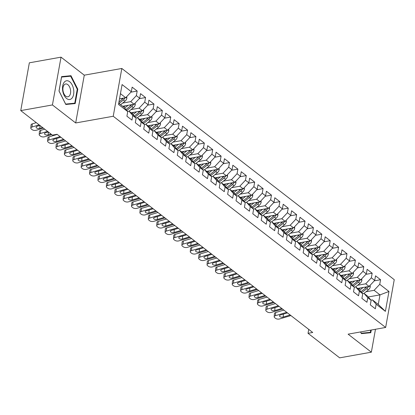 <?xml version="1.0" encoding="UTF-8"?>
<svg xmlns="http://www.w3.org/2000/svg" width="415" height="415" viewBox="0 0 415 415"><rect width="100%" height="100%" fill="white"/><g stroke="black" fill="none" stroke-linecap="round" stroke-linejoin="round"><path stroke-width="0.62" d="M61.031 57.156L52.43 104.943L75.68 122.965L84.276 75.177L61.031 57.156L29.346 62.815L20.75 110.603L52.389 135.129L57.083 134.294L312.723 332.477L308.029 333.312L339.667 357.844L371.352 352.185L375.471 329.271M84.276 75.177L121.823 68.47L394.25 279.669L385.654 327.456L113.228 116.257L121.823 68.47M368.23 296.974L379.99 294.873L388.969 291.47L379.741 284.311L380.565 279.726L375.528 275.825L374.704 280.41L371.347 277.806L372.172 273.22L367.135 269.319L366.31 273.905L362.954 271.301L363.779 266.715L358.742 262.809L357.917 267.395L354.56 264.796L355.385 260.21L350.348 256.304L349.523 260.89L346.167 258.286L346.992 253.705L341.96 249.799L341.135 254.385L337.774 251.781L338.599 247.195L333.567 243.294L332.742 247.88L329.386 245.275L330.21 240.69L325.173 236.789L324.348 241.369L320.992 238.77L321.817 234.185L316.78 230.278L315.955 234.864L312.599 232.26L313.424 227.679L308.387 223.773L307.562 228.359L304.205 225.755L305.03 221.169L299.993 217.268L299.168 221.854L295.812 219.25L296.637 214.664L291.6 210.763L290.775 215.344L287.419 212.745L288.243 208.159L283.212 204.253L282.387 208.838L279.025 206.234L279.85 201.654L274.818 197.748L273.993 202.333L270.637 199.729L271.462 195.143L266.425 191.242L265.6 195.828L262.244 193.224L263.069 188.638L258.031 184.737L257.207 189.318L253.85 186.719L254.675 182.133L249.638 178.227L248.813 182.813L245.457 180.209L246.282 175.628L241.245 171.722L240.42 176.308L237.064 173.703L237.888 169.118L232.851 165.217L232.026 169.802L228.67 167.198L229.495 162.613L224.463 158.712L223.638 163.292L220.277 160.693L221.102 156.107L216.07 152.201L215.245 156.787L211.889 154.188L212.713 149.602L207.676 145.696L206.852 150.282L203.495 147.678L204.32 143.092L199.283 139.191L198.458 143.777L195.102 141.173L195.927 136.587L190.89 132.686L190.065 137.272L186.709 134.668L187.533 130.082L182.496 126.176L181.671 130.761L178.315 128.162L179.14 123.577L174.103 119.67L173.278 124.256L169.922 121.652L170.747 117.072L165.715 113.165L164.89 117.751L161.528 115.147L162.353 110.561L157.321 106.66L156.497 111.246L153.14 108.642L153.965 104.056L148.928 100.15L148.103 104.736L144.747 102.137L145.572 97.551L140.535 93.645L139.71 98.231L136.353 95.626L137.178 91.046L132.141 87.14L131.316 91.725L125.693 97.727L120.449 93.66M388.969 291.47L385.39 311.359L376.161 304.2L372.395 299.874L370.979 300.128M131.316 91.725L122.088 84.567L118.508 104.456L127.737 111.614L126.912 116.2L131.949 120.101L132.774 115.515L136.13 118.119L135.306 122.705L140.343 126.606L141.167 122.026L144.524 124.625L143.699 129.21L148.736 133.116L149.561 128.531L152.917 131.135L152.092 135.715L157.129 139.622L157.954 135.036L161.31 137.64L160.486 142.226L165.518 146.127L166.342 141.541L169.704 144.145L168.879 148.731L173.911 152.632L174.736 148.051L178.092 150.65L177.267 155.236L182.304 159.142L183.129 154.556L186.485 157.161L185.661 161.741L190.698 165.647L191.523 161.062L194.879 163.666L194.054 168.251L199.091 172.152L199.916 167.567L203.272 170.171L202.447 174.757L207.484 178.657L208.309 174.077L211.666 176.676L210.841 181.262L215.878 185.168L216.703 180.582L220.059 183.181L219.234 187.767L224.266 191.673L225.091 187.087L228.452 189.691L227.628 194.277L232.659 198.178L233.484 193.592L236.841 196.196L236.016 200.782L241.053 204.683L241.878 200.097L245.234 202.702L244.409 207.287L249.446 211.194L250.271 206.608L253.627 209.207L252.802 213.792L257.84 217.699L258.664 213.113L262.021 215.717L261.196 220.298L266.233 224.204L267.058 219.618L270.414 222.222L269.589 226.808L274.626 230.709L275.451 226.123L278.807 228.727L277.983 233.313L283.014 237.219L283.839 232.633L287.201 235.232L286.376 239.818L291.408 243.724L292.233 239.139L295.589 241.743L294.764 246.323L299.801 250.229L300.626 245.644L303.982 248.248L303.158 252.834L308.195 256.735L309.019 252.149L312.376 254.753L311.551 259.339L316.588 263.24L317.413 258.659L320.769 261.258L319.944 265.844L324.981 269.75L325.806 265.164L329.162 267.768L328.338 272.349L333.375 276.255L334.2 271.669L337.556 274.274L336.731 278.859L341.763 282.76L342.588 278.175L345.949 280.779L345.124 285.364L350.156 289.265L350.981 284.685L354.337 287.284L353.513 291.87L358.55 295.776L359.374 291.19L362.731 293.794L361.906 298.375L366.943 302.281L367.768 297.695L371.124 300.299L370.299 304.885L375.336 308.786L376.161 304.2M122.638 103.081L130.73 101.633L134.087 104.238L122.669 106.276M136.353 95.626L130.73 101.633M139.71 98.231L134.087 104.238M118.732 103.221L123.976 107.288L127.737 111.614M131.031 109.586L139.124 108.139L142.48 110.743L131.062 112.781M144.747 102.137L139.124 108.139M148.103 104.736L142.48 110.743M132.774 115.515L129.008 111.189L127.592 111.443M135.093 103.159L135.269 104.679A3.87 2.661 127.8 0 1 133.36 107.724L129.013 111.194L132.369 113.793L136.13 118.119M139.424 116.091L147.517 114.644L150.873 117.248L139.456 119.287M153.14 108.642L147.517 114.644M156.497 111.246L150.873 117.248M141.167 122.026L137.401 117.694L135.985 117.948M137.401 117.694L140.758 120.298L144.524 124.625M147.813 122.596L155.905 121.154L159.267 123.753L147.849 125.792M161.528 115.147L155.905 121.154M164.89 117.751L159.267 123.753M149.561 128.531L145.795 124.204L144.379 124.459M151.88 116.174L152.056 117.689A3.87 2.661 127.8 0 1 150.147 120.739L145.8 124.204L149.151 126.803L152.917 131.135M156.206 129.101L164.299 127.659L167.655 130.258L156.242 132.302M169.922 121.652L164.299 127.659M173.278 124.256L167.655 130.258M157.954 135.036L154.188 130.709L152.767 130.964M160.273 122.679L160.449 124.194A3.87 2.661 127.8 0 1 158.54 127.244L154.193 130.709L157.544 133.314L161.31 137.64M164.599 135.612L172.692 134.164L176.048 136.768L164.636 138.807M178.315 128.162L172.692 134.164M181.671 130.761L176.048 136.768M166.342 141.541L162.581 137.215L161.16 137.469M168.666 129.184L168.838 130.704A3.87 2.661 127.8 0 1 166.934 133.749L162.581 137.22L165.938 139.819L169.704 144.145M172.993 142.117L181.085 140.669L184.442 143.274L173.024 145.312M186.709 134.668L181.085 140.669M190.065 137.272L184.442 143.274M174.736 148.051L170.975 143.72L169.553 143.974M177.055 135.689L177.231 137.209A3.87 2.661 127.8 0 1 175.327 140.254L170.975 143.725L174.331 146.324L178.092 150.65M181.386 148.622L189.479 147.18L192.835 149.779L181.417 151.817M195.102 141.173L189.479 147.18M198.458 143.777L192.835 149.779M183.129 154.556L179.368 150.23L177.947 150.479M185.448 142.2L185.624 143.715A3.87 2.661 127.8 0 1 183.721 146.765L179.368 150.23L182.725 152.829L186.485 157.161M189.78 155.127L197.872 153.685L201.228 156.284L189.811 158.328M203.495 147.678L197.872 153.685M206.852 150.282L201.228 156.284M191.523 161.062L187.756 156.735L186.34 156.989M193.841 148.705L194.018 150.22A3.87 2.661 127.8 0 1 192.109 153.27L187.762 156.735L191.118 159.339L194.879 163.666M198.173 161.637L206.265 160.19L209.622 162.794L198.204 164.833M211.889 154.188L206.265 160.19M215.245 156.787L209.622 162.794M199.916 167.567L196.15 163.24L194.734 163.494M196.15 163.24L199.506 165.844L203.272 170.171M206.561 168.142L214.654 166.695L218.015 169.299L206.597 171.338M220.277 160.693L214.654 166.695M223.638 163.292L218.015 169.299M208.309 174.077L204.543 169.745L203.122 170M204.543 169.745L207.899 172.35L211.666 176.676M214.954 174.648L223.047 173.2L226.403 175.804L214.991 177.843M228.67 167.198L223.047 173.2M232.026 169.802L226.403 175.804M216.703 180.582L212.937 176.256L211.515 176.505M219.021 168.225L219.198 169.74A3.87 2.661 127.8 0 1 217.289 172.79L212.942 176.256L216.293 178.855L220.059 183.181M223.348 181.153L231.44 179.711L234.797 182.31L223.384 184.353M237.064 173.703L231.44 179.711M240.42 176.308L234.797 182.31M225.091 187.087L221.33 182.761L219.909 183.015M227.415 174.731L227.586 176.245A3.87 2.661 127.8 0 1 225.682 179.296L221.33 182.761L224.686 185.36L228.452 189.691M231.741 187.663L239.834 186.216L243.19 188.82L231.772 190.859M245.457 180.209L239.834 186.216M248.813 182.813L243.19 188.82M233.484 193.592L229.723 189.266L228.302 189.52M235.803 181.236L235.979 182.756A3.87 2.661 127.8 0 1 234.076 185.801L229.723 189.266L233.08 191.87L236.841 196.196M240.135 194.168L248.227 192.721L251.583 195.325L240.166 197.364M253.85 186.719L248.227 192.721M257.207 189.318L251.583 195.325M241.878 200.097L238.117 195.771L236.695 196.025M244.196 187.741L244.373 189.261A3.87 2.661 127.8 0 1 242.469 192.306L238.117 195.776L241.473 198.375L245.234 202.702M248.528 200.673L256.62 199.226L259.977 201.83L248.559 203.869M262.244 193.224L256.62 199.226M265.6 195.828L259.977 201.83M250.271 206.608L246.505 202.281L245.089 202.53M252.59 194.251L252.766 195.766A3.87 2.661 127.8 0 1 250.857 198.816L246.51 202.281L249.866 204.88L253.627 209.207M256.916 207.178L265.014 205.736L268.37 208.335L256.952 210.374M270.637 199.729L265.014 205.736M273.993 202.333L268.37 208.335M258.664 213.113L254.898 208.787L253.482 209.041M254.898 208.787L258.255 211.385L262.021 215.717M265.31 213.689L273.402 212.241L276.764 214.846L265.346 216.884M279.025 206.234L273.402 212.241M282.387 208.838L276.764 214.846M267.058 219.618L263.292 215.292L261.87 215.546M269.377 207.261L269.553 208.781A3.87 2.661 127.8 0 1 267.644 211.826L263.297 215.292L266.648 217.896L270.414 222.222M273.703 220.194L281.795 218.747L285.152 221.351L273.739 223.389M287.419 212.745L281.795 218.747M290.775 215.344L285.152 221.351M275.451 226.123L271.685 221.797L270.264 222.051M277.77 213.767L277.941 215.286A3.87 2.661 127.8 0 1 276.037 218.332L271.69 221.802L275.041 224.401L278.807 228.727M282.096 226.699L290.189 225.252L293.545 227.856L282.127 229.894M295.812 219.25L290.189 225.252M299.168 221.854L293.545 227.856M283.839 232.633L280.078 228.302L278.657 228.556M286.163 220.277L286.334 221.792A3.87 2.661 127.8 0 1 284.431 224.842L280.078 228.307L283.435 230.906L287.201 235.232M290.49 233.204L298.582 231.762L301.938 234.361L290.521 236.4M304.205 225.755L298.582 231.762M307.562 228.359L301.938 234.361M292.233 239.139L288.472 234.812L287.05 235.066M294.551 226.782L294.728 228.297A3.87 2.661 127.8 0 1 292.824 231.347L288.472 234.812L291.828 237.411L295.589 241.743M298.883 239.714L306.976 238.267L310.332 240.871L298.914 242.91M312.599 232.26L306.976 238.267M315.955 234.864L310.332 240.871M300.626 245.644L296.865 241.317L295.444 241.572M302.945 233.287L303.121 234.807A3.87 2.661 127.8 0 1 301.217 237.852L296.865 241.317L300.221 243.921L303.982 248.248M307.276 246.22L315.369 244.772L318.725 247.376L307.308 249.415M320.992 238.77L315.369 244.772M324.348 241.369L318.725 247.376M309.019 252.149L305.253 247.822L303.837 248.077M311.338 239.792L311.515 241.312A3.87 2.661 127.8 0 1 309.606 244.357L305.258 247.828L308.615 250.427L312.376 254.753M315.665 252.725L323.762 251.277L327.119 253.881L315.701 255.92M329.386 245.275L323.762 251.277M332.742 247.88L327.119 253.881M317.413 258.659L313.647 254.328L312.23 254.582M313.647 254.328L317.003 256.932L320.769 261.258M324.058 259.23L332.15 257.788L335.512 260.387L324.094 262.425M337.774 251.781L332.15 257.788M341.135 254.385L335.512 260.387M325.806 265.164L322.04 260.838L320.619 261.092M328.125 252.808L328.301 254.322A3.87 2.661 127.8 0 1 326.392 257.373L322.045 260.838L325.396 263.437L329.162 267.768M332.451 265.735L340.544 264.293L343.9 266.897L332.488 268.936M346.167 258.286L340.544 264.293M349.523 260.89L343.9 266.897M334.2 271.669L330.433 267.343L329.012 267.597M336.518 259.313L336.69 260.828A3.87 2.661 127.8 0 1 334.786 263.878L330.439 267.343L333.79 269.947L337.556 274.274M340.845 272.245L348.937 270.798L352.294 273.402L340.876 275.441M354.56 264.796L348.937 270.798M357.917 267.395L352.294 273.402M342.588 278.175L338.827 273.848L337.405 274.102M344.912 265.818L345.083 267.338A3.87 2.661 127.8 0 1 343.179 270.383L338.827 273.853L342.183 276.452L345.949 280.779M349.238 278.75L357.331 277.303L360.687 279.907L349.269 281.946M362.954 271.301L357.331 277.303M366.31 273.905L360.687 279.907M350.981 284.685L347.22 280.353L345.799 280.607M353.3 272.323L353.476 273.843A3.87 2.661 127.8 0 1 351.572 276.888L347.22 280.358L350.576 282.957L354.337 287.284M357.631 285.255L365.724 283.813L369.08 286.412L357.663 288.451M371.347 277.806L365.724 283.813M374.704 280.41L369.08 286.412M359.374 291.19L355.614 286.864L354.192 287.113M361.693 278.833L361.87 280.348A3.87 2.661 127.8 0 1 359.966 283.398L355.614 286.864L358.97 289.463L362.731 293.794M366.025 291.761L374.117 290.318L379.99 294.873L378.273 304.428L372.395 299.874M379.741 284.311L374.117 290.318M367.768 297.695L364.002 293.369L362.586 293.623M370.087 285.338L370.263 286.853A3.87 2.661 127.8 0 1 368.354 289.903L364.007 293.369L367.363 295.973L371.124 300.299M52.43 104.943L20.75 110.603M385.654 327.456L348.102 334.163L371.352 352.185M75.68 122.965L113.228 116.257M308.734 329.386L308.029 333.312M119.52 98.832L125.693 97.727M385.39 311.359L378.273 304.428M360.536 331.938L361.398 333.639L370.787 332.721L371.275 330.024M75.198 103.568L77.792 89.178L70.986 75.701L61.591 76.619L59.003 91.01L65.809 104.487L75.198 103.568M380.565 279.726L374.294 280.846M372.172 273.22L365.9 274.341M363.779 266.715L357.507 267.836M355.385 260.21L349.114 261.331M346.992 253.705L340.72 254.826M338.599 247.195L332.327 248.315M330.21 240.69L323.939 241.81M321.817 234.185L315.545 235.305M313.424 227.679L307.152 228.8M305.03 221.169L298.759 222.29M296.637 214.664L290.365 215.784M288.243 208.159L281.972 209.279M279.85 201.654L273.578 202.774M271.462 195.143L265.19 196.264M263.069 188.638L256.797 189.759M254.675 182.133L248.403 183.254M246.282 175.628L240.01 176.749M237.888 169.118L231.617 170.238M229.495 162.613L223.223 163.733M221.102 156.107L214.83 157.228M212.713 149.602L206.442 150.723M204.32 143.092L198.048 144.213M195.927 136.587L189.655 137.707M187.533 130.082L181.262 131.202M179.14 123.577L172.868 124.697M170.747 117.072L164.475 118.187M162.353 110.561L156.082 111.682M153.965 104.056L147.693 105.177M145.572 97.551L139.3 98.671M137.178 91.046L130.907 92.166M66.084 76.64L61.519 77.024M77.257 89.272L77.792 89.178M66.058 76.583L70.986 75.701M290.91 315.566L279.627 318.943A2.921 1.473 -175.7 0 1 275.56 318.357L274.725 317.708A2.921 1.473 -175.7 0 1 274.196 316.769A2.921 1.473 -175.7 0 1 275.43 315.69L286.713 312.313M283.85 310.093L275.669 312.547L275.43 315.69M274.196 316.769L274.434 313.626A2.921 1.473 4.3 0 1 275.669 312.547M290.152 314.98L283.165 317.076A2.34 1.178 4.3 0 1 279.912 316.604A2.34 1.178 4.3 0 1 279.487 315.857A2.34 1.178 4.3 0 1 280.478 314.99L287.471 312.9M360.339 287.974L358.716 289.271M363.12 287.476L359.649 290.246M366.767 286.827A3.87 2.661 127.8 0 1 365.755 287.886L360.936 291.724M361.75 292.663L366.761 288.669A3.87 2.661 -52.2 0 0 368.349 286.615L366.704 286.905M282.516 309.061L271.234 312.438A2.921 1.473 -175.7 0 1 267.172 311.852L266.331 311.198A2.921 1.473 -175.7 0 1 265.802 310.264A2.921 1.473 -175.7 0 1 267.037 309.185L278.32 305.803M275.461 303.588L267.276 306.037L267.037 309.185M265.802 310.264L266.041 307.121A2.921 1.473 4.3 0 1 267.276 306.037M281.764 308.475L274.772 310.565A2.34 1.178 4.3 0 1 271.519 310.098A2.34 1.178 4.3 0 1 271.094 309.351A2.34 1.178 4.3 0 1 272.084 308.485L279.077 306.389M274.123 302.551L262.84 305.933A2.921 1.473 -175.7 0 1 258.778 305.347L257.938 304.693A2.921 1.473 -175.7 0 1 257.409 303.759A2.921 1.473 -175.7 0 1 258.644 302.68L269.926 299.298M267.068 297.083L258.882 299.531L258.644 302.68M257.409 303.759L257.648 300.61A2.921 1.473 4.3 0 1 258.882 299.531M273.371 301.964L266.378 304.06A2.34 1.178 4.3 0 1 263.126 303.593A2.34 1.178 4.3 0 1 262.705 302.841A2.34 1.178 4.3 0 1 263.691 301.98L270.684 299.884M351.946 281.469L350.322 282.76M354.726 280.971L351.256 283.741M358.373 280.322A3.87 2.661 127.8 0 1 357.362 281.38L352.543 285.219M353.357 286.158L358.368 282.159A3.87 2.661 -52.2 0 0 359.955 280.109L358.311 280.4M343.553 274.963L341.929 276.255M346.333 274.465L342.863 277.236M349.98 273.812A3.87 2.661 127.8 0 1 348.968 274.875L344.149 278.714M344.964 279.648L349.975 275.653A3.87 2.661 -52.2 0 0 351.562 273.599L349.918 273.895M370.745 330.117L370.341 332.342L361.377 333.598M370.341 332.342L361.242 333.235L360.583 331.933M62.681 90.672A9.498 5.494 79.9 0 0 69.58 99.522A9.498 5.494 79.9 0 0 73.642 89.599A9.498 5.494 79.9 0 0 66.742 80.749A9.498 5.494 79.9 0 0 62.681 90.672M63.023 90.75A6.5 3.761 79.9 0 0 67.915 96.783A6.5 3.761 79.9 0 0 70.524 90.019A6.5 3.761 79.9 0 0 65.627 83.98A6.5 3.761 79.9 0 0 63.023 90.75M74.752 103.19L65.653 104.077L59.06 91.025L61.57 77.081L70.669 76.194L77.263 89.246L74.752 103.19L65.788 104.445M265.73 296.045L254.447 299.428A2.921 1.473 -175.7 0 1 250.385 298.836L249.545 298.188A2.921 1.473 -175.7 0 1 249.016 297.254A2.921 1.473 -175.7 0 1 250.25 296.17L261.533 292.793M258.675 290.573L250.489 293.026L250.25 296.17M249.016 297.254L249.254 294.105A2.921 1.473 4.3 0 1 250.489 293.026M264.978 295.459L257.985 297.555A2.34 1.178 4.3 0 1 254.732 297.083A2.34 1.178 4.3 0 1 254.312 296.336A2.34 1.178 4.3 0 1 255.298 295.475L262.29 293.379M257.341 289.54L246.054 292.917A2.921 1.473 -175.7 0 1 241.992 292.331L241.151 291.683A2.921 1.473 -175.7 0 1 240.622 290.744A2.921 1.473 -175.7 0 1 241.857 289.665L253.145 286.288M250.281 284.068L242.095 286.521L241.857 289.665M240.622 290.744L240.861 287.6A2.921 1.473 4.3 0 1 242.095 286.521M256.584 288.954L249.591 291.05A2.34 1.178 4.3 0 1 246.344 290.578A2.34 1.178 4.3 0 1 245.919 289.831A2.34 1.178 4.3 0 1 246.904 288.964L253.897 286.874M335.164 268.453L333.541 269.75M337.945 267.96L334.469 270.725M341.587 267.307A3.87 2.661 127.8 0 1 340.575 268.365L335.756 272.209M336.57 273.143L341.581 269.148A3.87 2.661 -52.2 0 0 343.169 267.094L341.529 267.39M326.771 261.948L325.147 263.245M329.552 261.45L326.076 264.22M333.193 260.802A3.87 2.661 127.8 0 1 332.182 261.86L327.368 265.704M328.177 266.638L333.193 262.643A3.87 2.661 -52.2 0 0 334.781 260.589L333.136 260.879M248.948 283.035L237.66 286.412A2.921 1.473 -175.7 0 1 233.598 285.826L232.758 285.178A2.921 1.473 -175.7 0 1 232.229 284.239A2.921 1.473 -175.7 0 1 233.469 283.16L244.751 279.777M241.888 277.562L233.707 280.011L233.469 283.16M232.229 284.239L232.467 281.095A2.921 1.473 4.3 0 1 233.707 280.011M248.191 282.449L241.198 284.54A2.34 1.178 4.3 0 1 237.951 284.073A2.34 1.178 4.3 0 1 237.525 283.326A2.34 1.178 4.3 0 1 238.516 282.459L245.504 280.364M318.378 255.443L316.754 256.735M321.158 254.945L317.688 257.715M324.8 254.296A3.87 2.661 127.8 0 1 323.793 255.355L318.974 259.193M319.789 260.132L324.8 256.133A3.87 2.661 -52.2 0 0 326.387 254.084L324.743 254.374M240.555 276.525L229.272 279.907A2.921 1.473 -175.7 0 1 225.205 279.321L224.37 278.667A2.921 1.473 -175.7 0 1 223.835 277.734A2.921 1.473 -175.7 0 1 225.075 276.655L236.358 273.272M233.495 271.057L225.314 273.506L225.075 276.655M223.835 277.734L224.079 274.585A2.921 1.473 4.3 0 1 225.314 273.506M239.797 275.939L232.805 278.034A2.34 1.178 4.3 0 1 229.557 277.568A2.34 1.178 4.3 0 1 229.132 276.815A2.34 1.178 4.3 0 1 230.123 275.954L237.115 273.858M309.984 248.938L308.361 250.229M312.765 248.44L309.294 251.21M319.732 246.303L319.908 247.817A3.87 2.661 127.8 0 1 317.999 250.862L313.652 254.333M316.412 247.791A3.87 2.661 127.8 0 1 315.4 248.85L310.581 252.688M311.395 253.622L316.406 249.628A3.87 2.661 -52.2 0 0 317.994 247.573L316.349 247.869M232.161 270.02L220.879 273.402A2.921 1.473 -175.7 0 1 216.812 272.811L215.976 272.162A2.921 1.473 -175.7 0 1 215.447 271.228A2.921 1.473 -175.7 0 1 216.682 270.149L227.965 266.767M225.101 264.547L216.921 267.001L216.682 270.149M215.447 271.228L215.686 268.08A2.921 1.473 4.3 0 1 216.921 267.001M231.404 269.434L224.416 271.529A2.34 1.178 4.3 0 1 221.164 271.057A2.34 1.178 4.3 0 1 220.739 270.31A2.34 1.178 4.3 0 1 221.729 269.449L228.722 267.353M223.768 263.515L212.485 266.892A2.921 1.473 -175.7 0 1 208.423 266.306L207.583 265.657A2.921 1.473 -175.7 0 1 207.054 264.718A2.921 1.473 -175.7 0 1 208.288 263.639L219.571 260.262M216.713 258.042L208.527 260.496L208.288 263.639M207.054 264.718L207.293 261.575A2.921 1.473 4.3 0 1 208.527 260.496M223.016 262.928L216.023 265.024A2.34 1.178 4.3 0 1 212.771 264.552A2.34 1.178 4.3 0 1 212.345 263.805A2.34 1.178 4.3 0 1 213.336 262.939L220.329 260.848M215.375 257.01L204.092 260.387A2.921 1.473 -175.7 0 1 200.03 259.8L199.19 259.152A2.921 1.473 -175.7 0 1 198.661 258.213A2.921 1.473 -175.7 0 1 199.895 257.134L211.178 253.757M208.32 251.537L200.134 253.985L199.895 257.134M198.661 258.213L198.899 255.069A2.921 1.473 4.3 0 1 200.134 253.985M214.622 256.423L207.63 258.514A2.34 1.178 4.3 0 1 204.377 258.047A2.34 1.178 4.3 0 1 203.957 257.3A2.34 1.178 4.3 0 1 204.943 256.434L211.935 254.338M206.981 250.499L195.698 253.881A2.921 1.473 -175.7 0 1 191.637 253.295L190.796 252.642A2.921 1.473 -175.7 0 1 190.267 251.708A2.921 1.473 -175.7 0 1 191.502 250.629L202.79 247.247M199.926 245.032L191.74 247.48L191.502 250.629M190.267 251.708L190.506 248.559A2.921 1.473 4.3 0 1 191.74 247.48M206.229 249.918L199.236 252.009A2.34 1.178 4.3 0 1 195.984 251.542A2.34 1.178 4.3 0 1 195.564 250.79A2.34 1.178 4.3 0 1 196.549 249.929L203.542 247.833M198.593 243.994L187.305 247.376A2.921 1.473 -175.7 0 1 183.243 246.79L182.403 246.137A2.921 1.473 -175.7 0 1 181.874 245.203A2.921 1.473 -175.7 0 1 183.108 244.124L194.396 240.742M191.533 238.521L183.347 240.975L183.108 244.124M181.874 245.203L182.112 242.054A2.921 1.473 4.3 0 1 183.347 240.975M197.836 243.408L190.843 245.504A2.34 1.178 4.3 0 1 187.596 245.032A2.34 1.178 4.3 0 1 187.17 244.285A2.34 1.178 4.3 0 1 188.156 243.423L195.149 241.328M190.2 237.489L178.912 240.866A2.921 1.473 -175.7 0 1 174.85 240.28L174.01 239.631A2.921 1.473 -175.7 0 1 173.48 238.698A2.921 1.473 -175.7 0 1 174.72 237.613L186.003 234.236M183.14 232.016L174.959 234.47L174.72 237.613M173.48 238.698L173.719 235.549A2.921 1.473 4.3 0 1 174.959 234.47M189.442 236.903L182.45 238.999A2.34 1.178 4.3 0 1 179.202 238.526A2.34 1.178 4.3 0 1 178.777 237.779A2.34 1.178 4.3 0 1 179.768 236.913L186.755 234.823M181.806 230.984L170.524 234.361A2.921 1.473 -175.7 0 1 166.457 233.775L165.621 233.126A2.921 1.473 -175.7 0 1 165.092 232.187A2.921 1.473 -175.7 0 1 166.327 231.108L177.61 227.731M174.746 225.511L166.565 227.96L166.327 231.108M165.092 232.187L165.331 229.044A2.921 1.473 4.3 0 1 166.565 227.96M181.049 230.398L174.056 232.488A2.34 1.178 4.3 0 1 170.809 232.021A2.34 1.178 4.3 0 1 170.383 231.274A2.34 1.178 4.3 0 1 171.374 230.408L178.367 228.312M173.413 224.474L162.13 227.856A2.921 1.473 -175.7 0 1 158.063 227.27L157.228 226.616A2.921 1.473 -175.7 0 1 156.699 225.682A2.921 1.473 -175.7 0 1 157.933 224.603L169.216 221.221M166.358 219.006L158.172 221.454L157.933 224.603M156.699 225.682L156.937 222.533A2.921 1.473 4.3 0 1 158.172 221.454M172.656 223.893L165.668 225.983A2.34 1.178 4.3 0 1 162.415 225.516A2.34 1.178 4.3 0 1 161.99 224.764A2.34 1.178 4.3 0 1 162.981 223.903L169.974 221.807M165.02 217.968L153.737 221.351A2.921 1.473 -175.7 0 1 149.675 220.764L148.835 220.111A2.921 1.473 -175.7 0 1 148.305 219.177A2.921 1.473 -175.7 0 1 149.54 218.098L160.823 214.716M157.965 212.496L149.779 214.949L149.54 218.098M148.305 219.177L148.544 216.028A2.921 1.473 4.3 0 1 149.779 214.949M164.267 217.382L157.275 219.478A2.34 1.178 4.3 0 1 154.022 219.006A2.34 1.178 4.3 0 1 153.602 218.259A2.34 1.178 4.3 0 1 154.588 217.398L161.58 215.302M156.626 211.463L145.343 214.84A2.921 1.473 -175.7 0 1 141.282 214.254L140.441 213.606A2.921 1.473 -175.7 0 1 139.912 212.672A2.921 1.473 -175.7 0 1 141.147 211.588L152.429 208.211M149.571 205.99L141.385 208.444L141.147 211.588M139.912 212.672L140.151 209.523A2.921 1.473 4.3 0 1 141.385 208.444M155.874 210.877L148.881 212.973A2.34 1.178 4.3 0 1 145.629 212.501A2.34 1.178 4.3 0 1 145.209 211.754A2.34 1.178 4.3 0 1 146.194 210.887L153.187 208.797M148.233 204.958L136.95 208.335A2.921 1.473 -175.7 0 1 132.888 207.749L132.048 207.101A2.921 1.473 -175.7 0 1 131.519 206.162A2.921 1.473 -175.7 0 1 132.753 205.083L144.041 201.706M141.178 199.485L132.992 201.939L132.753 205.083M131.519 206.162L131.757 203.018A2.921 1.473 4.3 0 1 132.992 201.939M147.481 204.372L140.488 206.468A2.34 1.178 4.3 0 1 137.235 205.996A2.34 1.178 4.3 0 1 136.815 205.249A2.34 1.178 4.3 0 1 137.801 204.382L144.794 202.292M139.845 198.453L128.557 201.83A2.921 1.473 -175.7 0 1 124.495 201.244L123.654 200.59A2.921 1.473 -175.7 0 1 123.125 199.657A2.921 1.473 -175.7 0 1 124.36 198.578L135.648 195.195M132.784 192.98L124.599 195.429L124.36 198.578M123.125 199.657L123.364 196.508A2.921 1.473 4.3 0 1 124.599 195.429M139.087 197.867L132.095 199.957A2.34 1.178 4.3 0 1 128.847 199.491A2.34 1.178 4.3 0 1 128.422 198.744A2.34 1.178 4.3 0 1 129.407 197.877L136.4 195.781M131.451 191.943L120.163 195.325A2.921 1.473 -175.7 0 1 116.101 194.739L115.261 194.085A2.921 1.473 -175.7 0 1 114.732 193.151A2.921 1.473 -175.7 0 1 115.972 192.072L127.255 188.69M124.391 186.475L116.21 188.924L115.972 192.072M114.732 193.151L114.971 190.003A2.921 1.473 4.3 0 1 116.21 188.924M130.694 191.357L123.701 193.452A2.34 1.178 4.3 0 1 120.454 192.985A2.34 1.178 4.3 0 1 120.028 192.233A2.34 1.178 4.3 0 1 121.019 191.372L128.007 189.276M123.058 185.438L111.775 188.82A2.921 1.473 -175.7 0 1 107.708 188.228L106.873 187.58A2.921 1.473 -175.7 0 1 106.344 186.646A2.921 1.473 -175.7 0 1 107.578 185.562L118.861 182.185M115.998 179.965L107.817 182.418L107.578 185.562M106.344 186.646L106.582 183.497A2.921 1.473 4.3 0 1 107.817 182.418M122.3 184.851L115.308 186.947A2.34 1.178 4.3 0 1 112.06 186.475A2.34 1.178 4.3 0 1 111.635 185.728A2.34 1.178 4.3 0 1 112.626 184.862L119.619 182.771M114.665 178.932L103.382 182.31A2.921 1.473 -175.7 0 1 99.315 181.723L98.48 181.075A2.921 1.473 -175.7 0 1 97.95 180.136A2.921 1.473 -175.7 0 1 99.185 179.057L110.468 175.68M107.61 173.46L99.424 175.913L99.185 179.057M97.95 180.136L98.189 176.992A2.921 1.473 4.3 0 1 99.424 175.913M113.907 178.346L106.92 180.442A2.34 1.178 4.3 0 1 103.667 179.97A2.34 1.178 4.3 0 1 103.242 179.223A2.34 1.178 4.3 0 1 104.232 178.357L111.225 176.266M106.271 172.427L94.988 175.804A2.921 1.473 -175.7 0 1 90.927 175.218L90.086 174.565A2.921 1.473 -175.7 0 1 89.557 173.631A2.921 1.473 -175.7 0 1 90.792 172.552L102.074 169.17M99.216 166.954L91.03 169.403L90.792 172.552M89.557 173.631L89.796 170.487A2.921 1.473 4.3 0 1 91.03 169.403M105.519 171.841L98.526 173.932A2.34 1.178 4.3 0 1 95.274 173.465A2.34 1.178 4.3 0 1 94.853 172.718A2.34 1.178 4.3 0 1 95.839 171.851L102.832 169.756M97.878 165.917L86.595 169.299A2.921 1.473 -175.7 0 1 82.533 168.713L81.693 168.059A2.921 1.473 -175.7 0 1 81.164 167.126A2.921 1.473 -175.7 0 1 82.398 166.047L93.681 162.664M90.823 160.449L82.637 162.898L82.398 166.047M81.164 167.126L81.402 163.977A2.921 1.473 4.3 0 1 82.637 162.898M97.126 165.331L90.133 167.427A2.34 1.178 4.3 0 1 86.88 166.96A2.34 1.178 4.3 0 1 86.46 166.208A2.34 1.178 4.3 0 1 87.446 165.346L94.438 163.251M89.484 159.412L78.202 162.794A2.921 1.473 -175.7 0 1 74.14 162.203L73.299 161.554A2.921 1.473 -175.7 0 1 72.77 160.621A2.921 1.473 -175.7 0 1 74.005 159.536L85.293 156.159M82.429 153.939L74.244 156.393L74.005 159.536M72.77 160.621L73.009 157.472A2.921 1.473 4.3 0 1 74.244 156.393M88.732 158.826L81.739 160.921A2.34 1.178 4.3 0 1 78.487 160.449A2.34 1.178 4.3 0 1 78.067 159.702A2.34 1.178 4.3 0 1 79.052 158.841L86.045 156.746M81.096 152.907L69.808 156.284A2.921 1.473 -175.7 0 1 65.746 155.698L64.906 155.049A2.921 1.473 -175.7 0 1 64.377 154.11A2.921 1.473 -175.7 0 1 65.612 153.031L76.9 149.654M74.036 147.434L65.85 149.888L65.612 153.031M64.377 154.11L64.616 150.967A2.921 1.473 4.3 0 1 65.85 149.888M80.339 152.321L73.346 154.416A2.34 1.178 4.3 0 1 70.099 153.944A2.34 1.178 4.3 0 1 69.673 153.197A2.34 1.178 4.3 0 1 70.664 152.331L77.652 150.24M72.703 146.402L61.42 149.779A2.921 1.473 -175.7 0 1 57.353 149.193L56.513 148.544A2.921 1.473 -175.7 0 1 55.984 147.605A2.921 1.473 -175.7 0 1 57.223 146.526L68.506 143.144M65.643 140.929L57.462 143.377L57.223 146.526M55.984 147.605L56.222 144.462A2.921 1.473 4.3 0 1 57.462 143.377M71.945 145.815L64.953 147.906A2.34 1.178 4.3 0 1 61.705 147.439A2.34 1.178 4.3 0 1 61.28 146.692A2.34 1.178 4.3 0 1 62.271 145.826L69.258 143.73M64.309 139.891L53.027 143.274A2.921 1.473 -175.7 0 1 48.96 142.687L48.124 142.034A2.921 1.473 -175.7 0 1 47.595 141.1A2.921 1.473 -175.7 0 1 48.83 140.021L60.113 136.639M57.249 134.424L49.069 136.872L48.83 140.021M47.595 141.1L47.834 137.951A2.921 1.473 4.3 0 1 49.069 136.872M63.552 139.305L56.565 141.401A2.34 1.178 4.3 0 1 53.312 140.934A2.34 1.178 4.3 0 1 52.887 140.182A2.34 1.178 4.3 0 1 53.877 139.321L60.87 137.225M301.591 242.433L299.967 243.724M304.371 241.935L300.901 244.7M308.018 241.281A3.87 2.661 127.8 0 1 307.007 242.339L302.187 246.183M303.002 247.117L308.013 243.123A3.87 2.661 -52.2 0 0 309.6 241.068L307.956 241.364M293.198 235.922L291.574 237.219M295.978 235.43L292.508 238.194M299.625 234.776A3.87 2.661 127.8 0 1 298.613 235.834L293.794 239.678M294.608 240.612L299.62 236.617A3.87 2.661 -52.2 0 0 301.207 234.563L299.563 234.859M284.804 229.417L283.18 230.714M287.585 228.919L284.114 231.689M291.231 228.271A3.87 2.661 127.8 0 1 290.22 229.329L285.401 233.168M286.215 234.107L291.226 230.107A3.87 2.661 -52.2 0 0 292.814 228.058L291.169 228.349M276.416 222.912L274.792 224.204M279.196 222.414L275.721 225.184M282.838 221.766A3.87 2.661 127.8 0 1 281.827 222.824L277.013 226.663M277.822 227.596L282.833 223.602A3.87 2.661 -52.2 0 0 284.42 221.548L282.781 221.843M268.023 216.407L266.399 217.699M270.803 215.909L267.327 218.674M274.445 215.255A3.87 2.661 127.8 0 1 273.433 216.314L268.619 220.157M269.428 221.091L274.445 217.097A3.87 2.661 -52.2 0 0 276.032 215.043L274.388 215.338M259.629 209.897L258.006 211.194M262.41 209.404L258.939 212.169M266.051 208.75A3.87 2.661 127.8 0 1 265.045 209.808L260.226 213.652M261.04 214.586L266.051 210.592A3.87 2.661 -52.2 0 0 267.639 208.538L265.994 208.833M251.236 203.392L249.612 204.688M254.016 202.894L250.546 205.664M260.983 200.756L261.16 202.271A3.87 2.661 127.8 0 1 259.251 205.321L254.903 208.787M257.663 202.245A3.87 2.661 127.8 0 1 256.652 203.303L251.832 207.142M252.647 208.081L257.658 204.087A3.87 2.661 -52.2 0 0 259.245 202.032L257.601 202.323M242.842 196.886L241.219 198.178M245.623 196.388L242.153 199.159M249.27 195.74A3.87 2.661 127.8 0 1 248.258 196.798L243.439 200.637M244.253 201.571L249.265 197.576A3.87 2.661 -52.2 0 0 250.852 195.522L249.208 195.818M234.449 190.381L232.825 191.673M237.23 189.883L233.759 192.648M240.876 189.23A3.87 2.661 127.8 0 1 239.865 190.293L235.046 194.132M235.86 195.066L240.871 191.071A3.87 2.661 -52.2 0 0 242.459 189.017L240.814 189.313M226.056 183.871L224.432 185.168M228.841 183.378L225.366 186.143M232.483 182.725A3.87 2.661 127.8 0 1 231.471 183.783L226.652 187.627M227.467 188.56L232.478 184.566A3.87 2.661 -52.2 0 0 234.065 182.512L232.421 182.808M217.668 177.366L216.044 178.663M220.448 176.868L216.972 179.638M224.09 176.219A3.87 2.661 127.8 0 1 223.078 177.278L218.264 181.116M219.073 182.055L224.084 178.061A3.87 2.661 -52.2 0 0 225.677 176.007L224.033 176.297M209.274 170.861L207.65 172.152M212.055 170.363L208.579 173.133M215.696 169.714A3.87 2.661 127.8 0 1 214.685 170.773L209.871 174.611M210.68 175.545L215.696 171.551A3.87 2.661 -52.2 0 0 217.284 169.502L215.639 169.792M200.881 164.356L199.257 165.647M203.661 163.858L200.191 166.628M210.628 161.715L210.804 163.235A3.87 2.661 127.8 0 1 208.895 166.28L204.548 169.751M207.303 163.204A3.87 2.661 127.8 0 1 206.297 164.267L201.477 168.106M202.292 169.04L207.303 165.046A3.87 2.661 -52.2 0 0 208.89 162.991L207.246 163.287M192.487 157.845L190.864 159.142M195.268 157.352L191.797 160.117M202.235 155.21L202.411 156.73A3.87 2.661 127.8 0 1 200.502 159.775L196.155 163.245M198.915 156.699A3.87 2.661 127.8 0 1 197.903 157.757L193.084 161.601M193.898 162.535L198.91 158.54A3.87 2.661 -52.2 0 0 200.497 156.486L198.852 156.782M184.094 151.34L182.47 152.637M186.875 150.842L183.404 153.612M190.521 150.194A3.87 2.661 127.8 0 1 189.51 151.252L184.691 155.091M185.505 156.03L190.516 152.035A3.87 2.661 -52.2 0 0 192.104 149.981L190.459 150.272M175.701 144.835L174.077 146.127M178.481 144.337L175.011 147.107M182.128 143.689A3.87 2.661 127.8 0 1 181.116 144.747L176.297 148.586M177.112 149.525L182.123 145.525A3.87 2.661 -52.2 0 0 183.71 143.476L182.066 143.766M167.307 138.33L165.684 139.622M170.093 137.832L166.617 140.602M173.735 137.178A3.87 2.661 127.8 0 1 172.723 138.242L167.904 142.08M168.718 143.014L173.729 139.02A3.87 2.661 -52.2 0 0 175.317 136.966L173.678 137.261M158.919 131.82L157.295 133.116M161.7 131.327L158.224 134.092M165.341 130.673A3.87 2.661 127.8 0 1 164.33 131.731L159.516 135.575M160.325 136.509L165.336 132.515A3.87 2.661 -52.2 0 0 166.929 130.46L165.284 130.756M150.526 125.314L148.902 126.611M153.306 124.816L149.831 127.587M156.948 124.168A3.87 2.661 127.8 0 1 155.936 125.226L151.122 129.07M151.931 130.004L156.948 126.01A3.87 2.661 -52.2 0 0 158.535 123.955L156.891 124.246M142.132 118.809L140.509 120.101M144.913 118.311L141.442 121.081M148.554 117.663A3.87 2.661 127.8 0 1 147.548 118.721L142.729 122.56M143.543 123.499L148.554 119.499A3.87 2.661 -52.2 0 0 150.142 117.45L148.497 117.741M133.739 112.304L132.115 113.596M136.519 111.806L133.049 114.576M143.486 109.664L143.663 111.184A3.87 2.661 127.8 0 1 141.754 114.229L137.407 117.699M140.166 111.158A3.87 2.661 127.8 0 1 139.155 112.216L134.335 116.055M135.15 116.989L140.161 112.994A3.87 2.661 -52.2 0 0 141.748 110.94L140.104 111.236M51.751 134.636L44.633 136.768A2.921 1.473 -175.7 0 1 40.571 136.177L39.731 135.529A2.921 1.473 -175.7 0 1 39.202 134.595A2.921 1.473 -175.7 0 1 40.437 133.511L47.554 131.384M44.696 129.164L40.675 130.367L40.437 133.511M39.202 134.595L39.441 131.446A2.921 1.473 4.3 0 1 40.675 130.367M50.993 134.05L48.171 134.896A2.34 1.178 4.3 0 1 44.919 134.424A2.34 1.178 4.3 0 1 44.493 133.677A2.34 1.178 4.3 0 1 45.484 132.816L48.311 131.965M125.346 105.799L123.722 107.091M128.126 105.301L124.656 108.066M131.773 104.647A3.87 2.661 127.8 0 1 130.761 105.706L125.942 109.55M126.757 110.483L131.768 106.489A3.87 2.661 -52.2 0 0 133.355 104.435L131.711 104.73M43.357 128.126L36.24 130.258A2.921 1.473 -175.7 0 1 32.178 129.672L31.338 129.024A2.921 1.473 -175.7 0 1 30.809 128.085A2.921 1.473 -175.7 0 1 32.043 127.006L39.16 124.874M36.302 122.658L32.282 123.862L32.043 127.006M30.809 128.085L31.047 124.941A2.921 1.473 4.3 0 1 32.282 123.862M42.605 127.545L39.778 128.391A2.34 1.178 4.3 0 1 36.525 127.919A2.34 1.178 4.3 0 1 36.105 127.172A2.34 1.178 4.3 0 1 37.091 126.305L39.918 125.46M126.7 96.654L126.876 98.168A3.87 2.661 127.8 0 1 124.972 101.219L120.62 104.684M123.38 98.142A3.87 2.661 127.8 0 1 122.368 99.201L118.965 101.914M119.027 103.449L123.374 99.984A3.87 2.661 -52.2 0 0 124.962 97.93L123.317 98.22M283.388 314.119L283.165 317.076M370.253 286.775L369.376 286.096M365.755 287.886L364.832 287.17M368.354 289.903L366.761 288.669M274.995 307.614L274.772 310.565M266.601 301.108L266.378 304.06M361.859 280.27L360.988 279.591M357.362 281.38L356.438 280.665M359.966 283.398L358.368 282.159M353.466 273.76L352.594 273.08M348.968 274.875L348.05 274.159M351.572 276.888L349.975 275.653M258.208 294.603L257.985 297.555M249.814 288.093L249.591 291.05M345.078 267.255L344.201 266.575M340.575 268.365L339.657 267.654M343.179 270.383L341.581 269.148M336.684 260.75L335.808 260.07M332.182 261.86L331.263 261.149M334.786 263.878L333.193 262.643M241.426 281.588L241.198 284.54M328.291 254.245L327.414 253.565M323.793 255.355L322.87 254.639M326.392 257.373L324.8 256.133M233.033 275.083L232.805 278.034M319.898 247.734L319.021 247.06M315.4 248.85L314.477 248.134M317.999 250.862L316.406 249.628M224.64 268.578L224.416 271.529M216.246 262.067L216.023 265.024M207.853 255.562L207.63 258.514M199.459 249.057L199.236 252.009M191.066 242.552L190.843 245.504M182.678 236.042L182.45 238.999M174.284 229.537L174.056 232.488M165.891 223.031L165.668 225.983M157.498 216.526L157.275 219.478M149.104 210.016L148.881 212.973M140.711 203.511L140.488 206.468M132.318 197.006L132.095 199.957M123.929 190.501L123.701 193.452M115.536 183.99L115.308 186.947M107.143 177.485L106.92 180.442M98.749 170.98L98.526 173.932M90.356 164.475L90.133 167.427M81.963 157.97L81.739 160.921M73.569 151.459L73.346 154.416M65.181 144.954L64.953 147.906M56.788 138.449L56.565 141.401M311.504 241.229L310.627 240.55M307.007 242.339L306.083 241.629M309.606 244.357L308.013 243.123M303.111 234.724L302.239 234.044M298.613 235.834L297.69 235.123M301.217 237.852L299.62 236.617M294.723 228.219L293.846 227.539M290.22 229.329L289.302 228.613M292.824 231.347L291.226 230.107M286.329 221.709L285.453 221.034M281.827 222.824L280.908 222.108M284.431 224.842L282.833 223.602M277.936 215.203L277.059 214.524M273.433 216.314L272.515 215.603M276.037 218.332L274.445 217.097M269.543 208.698L268.666 208.019M265.045 209.808L264.122 209.098M267.644 211.826L266.051 210.592M261.149 202.193L260.272 201.514M256.652 203.303L255.728 202.587M259.251 205.321L257.658 204.087M252.756 195.683L251.879 195.009M248.258 196.798L247.335 196.082M250.857 198.816L249.265 197.576M244.362 189.178L243.491 188.498M239.865 190.293L238.941 189.577M242.469 192.306L240.871 191.071M235.974 182.673L235.098 181.993M231.471 183.783L230.553 183.072M234.076 185.801L232.478 184.566M227.581 176.168L226.704 175.488M223.078 177.278L222.16 176.562M225.682 179.296L224.084 178.061M219.187 169.662L218.311 168.983M214.685 170.773L213.767 170.057M217.289 172.79L215.696 171.551M210.794 163.152L209.917 162.472M206.297 164.267L205.373 163.552M208.895 166.28L207.303 165.046M202.401 156.647L201.524 155.967M197.903 157.757L196.98 157.046M200.502 159.775L198.91 158.54M194.007 150.142L193.131 149.462M189.51 151.252L188.586 150.536M192.109 153.27L190.516 152.035M185.614 143.637L184.742 142.957M181.116 144.747L180.193 144.031M183.721 146.765L182.123 145.525M177.226 137.126L176.349 136.447M172.723 138.242L171.805 137.526M175.327 140.254L173.729 139.02M168.832 130.621L167.956 129.942M164.33 131.731L163.411 131.021M166.934 133.749L165.336 132.515M160.439 124.116L159.562 123.437M155.936 125.226L155.018 124.51M158.54 127.244L156.948 126.01M152.046 117.611L151.169 116.931M147.548 118.721L146.625 118.005M150.147 120.739L148.554 119.499M143.652 111.101L142.776 110.421M139.155 112.216L138.231 111.5M141.754 114.229L140.161 112.994M48.389 132.027L48.171 134.896M135.259 104.596L134.382 103.916M130.761 105.706L129.838 104.995M133.36 107.724L131.768 106.489M39.996 125.522L39.778 128.391M126.866 98.09L125.994 97.411M122.368 99.201L121.45 98.49M124.972 101.219L123.374 99.984"/></g></svg>
